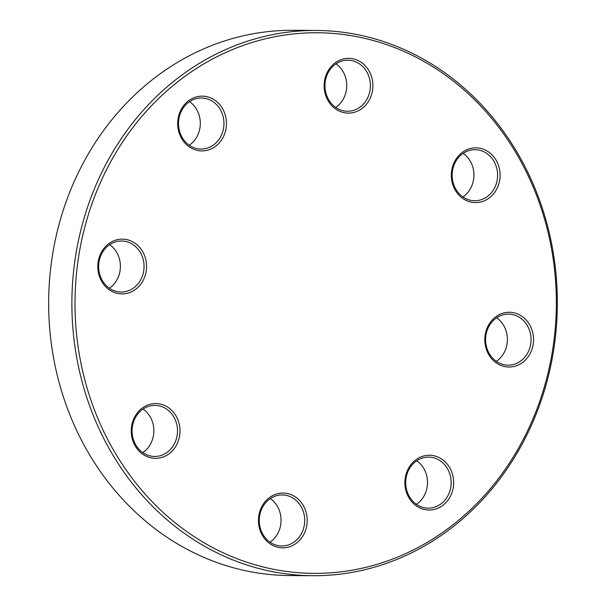 <?xml version="1.0" encoding="UTF-8"?>
<svg xmlns="http://www.w3.org/2000/svg" width="606" height="606" viewBox="0 0 606 606"><rect width="100%" height="100%" fill="white"/><g stroke="black" fill="none" stroke-linecap="round" stroke-linejoin="round"><path stroke-width="0.91" d="M551.263 241.961A272.632 242.741 -89.6 0 1 312.863 575.7A272.632 242.741 -89.6 0 1 71.887 301.508A272.632 242.741 -89.6 0 1 316.377 30.451A272.632 242.741 -89.6 0 1 551.263 241.961M316.377 30.451L293.137 30.3A272.632 242.741 90.4 0 0 54.737 364.039A272.632 242.741 90.4 0 0 289.623 575.548L312.863 575.7M550.309 242.491A270.314 240.673 90.4 0 0 151.947 105.239A270.314 240.673 90.4 0 0 244.771 561.512A270.314 240.673 90.4 0 0 550.309 242.491M453.038 476.498A27.376 24.376 -89.6 0 1 422.094 508.813A27.376 24.376 -89.6 0 1 412.686 462.598A27.376 24.376 -89.6 0 1 453.038 476.498M532.932 333.505A27.376 24.376 -89.6 0 1 501.988 365.819A27.376 24.376 -89.6 0 1 492.587 319.604A27.376 24.376 -89.6 0 1 532.932 333.505M499.48 169.089A27.376 24.376 -89.6 0 1 468.536 201.404A27.376 24.376 -89.6 0 1 459.136 155.189A27.376 24.376 -89.6 0 1 499.48 169.089M372.281 79.575A27.376 24.376 -89.6 0 1 341.337 111.89A27.376 24.376 -89.6 0 1 331.936 65.675A27.376 24.376 -89.6 0 1 372.281 79.575M225.841 117.39A27.376 24.376 -89.6 0 1 194.897 149.705A27.376 24.376 -89.6 0 1 185.497 103.49A27.376 24.376 -89.6 0 1 225.841 117.39M145.948 260.383A27.376 24.376 -89.6 0 1 115.004 292.698A27.376 24.376 -89.6 0 1 105.596 246.483A27.376 24.376 -89.6 0 1 145.948 260.383M179.399 424.798A27.376 24.376 -89.6 0 1 148.455 457.113A27.376 24.376 -89.6 0 1 139.047 410.898A27.376 24.376 -89.6 0 1 179.399 424.798M306.598 514.312A27.376 24.376 -89.6 0 1 275.654 546.627A27.376 24.376 -89.6 0 1 266.246 500.412A27.376 24.376 -89.6 0 1 306.598 514.312M259.838 526.167A25.52 22.725 90.4 0 0 281.82 545.968A25.52 22.725 90.4 0 0 304.144 514.729A25.52 22.725 90.4 0 0 282.154 494.928A25.52 22.725 90.4 0 0 259.838 526.167M270.299 498.579A25.52 22.725 -89.6 0 1 270.018 542.165M132.631 436.653A25.52 22.725 90.4 0 0 154.621 456.454A25.52 22.725 90.4 0 0 176.944 425.207A25.52 22.725 90.4 0 0 154.954 405.406A25.52 22.725 90.4 0 0 132.631 436.653M143.099 409.065A25.52 22.725 -89.6 0 1 142.819 452.644M99.187 272.238A25.52 22.725 90.4 0 0 121.17 292.039A25.52 22.725 90.4 0 0 143.493 260.8A25.52 22.725 90.4 0 0 121.503 240.999A25.52 22.725 90.4 0 0 99.187 272.238M109.648 244.65A25.52 22.725 -89.6 0 1 109.368 288.229M179.081 129.245A25.52 22.725 90.4 0 0 201.071 149.046A25.52 22.725 90.4 0 0 223.387 117.799A25.52 22.725 90.4 0 0 201.397 97.998A25.52 22.725 90.4 0 0 179.081 129.245M189.542 101.656A25.52 22.725 -89.6 0 1 189.261 145.235M325.52 91.423A25.52 22.725 90.4 0 0 347.511 111.231A25.52 22.725 90.4 0 0 369.827 79.984A25.52 22.725 90.4 0 0 347.836 60.183A25.52 22.725 90.4 0 0 325.52 91.423M335.982 63.835A25.52 22.725 -89.6 0 1 335.701 107.421M452.72 180.944A25.52 22.725 90.4 0 0 474.71 200.745A25.52 22.725 90.4 0 0 497.026 169.498A25.52 22.725 90.4 0 0 475.036 149.697A25.52 22.725 90.4 0 0 452.72 180.944M463.181 153.356A25.52 22.725 -89.6 0 1 462.901 196.935M486.171 345.359A25.52 22.725 90.4 0 0 508.161 365.16A25.52 22.725 90.4 0 0 530.477 333.914A25.52 22.725 90.4 0 0 508.487 314.113A25.52 22.725 90.4 0 0 486.171 345.359M496.632 317.771A25.52 22.725 -89.6 0 1 496.352 361.35M406.27 488.353A25.52 22.725 90.4 0 0 428.26 508.154A25.52 22.725 90.4 0 0 450.584 476.914A25.52 22.725 90.4 0 0 428.593 457.106A25.52 22.725 90.4 0 0 406.27 488.353M416.739 460.765A25.52 22.725 -89.6 0 1 416.458 504.343"/></g></svg>
